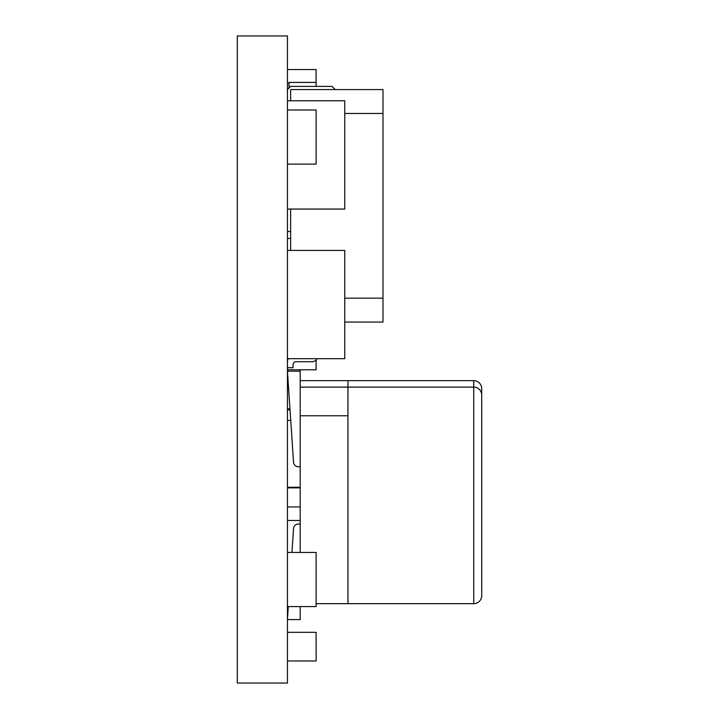 <?xml version="1.0" encoding="UTF-8"?>
<svg xmlns="http://www.w3.org/2000/svg" width="719" height="719" viewBox="0 0 719 719"><rect width="100%" height="100%" fill="white"/><g stroke="black" fill="none" stroke-linecap="round" stroke-linejoin="round"><path stroke-width="1.08" d="M347.951 415.78L300.183 415.78L300.183 387.119L473.74 387.119L473.74 380.648L347.951 380.648L347.951 603.663L473.74 603.663A7.963 7.963 0 0 0 481.703 595.7L481.703 395.082L481.703 595.7M473.74 603.663L473.74 387.119A7.963 7.963 0 0 1 481.703 395.082M481.703 388.611L481.703 589.229L481.703 388.611A7.963 7.963 0 0 0 473.74 380.648M287.447 35.95L287.447 683.05L237.297 683.05L237.297 35.95L287.447 35.95M287.447 109.989L316.108 109.989L316.108 164.13L287.447 164.13M287.447 552.444L316.108 552.444L316.108 606.584L287.447 606.584M287.447 69.545L316.108 69.545L316.09 82.415L289.038 82.415L289.038 87.988M316.108 360.003L316.108 369.782L287.447 369.782M290.629 238.402L287.447 238.402M290.027 409.884L287.447 409.884M300.183 506.949L287.447 506.949M287.447 632.325L316.108 632.325L316.108 660.977L287.447 660.977M344.769 338.011L344.769 322.049L382.984 322.049L382.984 113.458L344.769 113.458M289.955 408.832L287.447 408.832M287.447 209.058L344.769 209.058L344.769 100.786L287.447 100.786M287.447 358.7L344.769 358.7L344.769 250.428L287.447 250.428M347.951 380.648L300.183 380.648M287.861 606.584L287.447 612.795M300.183 387.119L300.183 369.782M287.762 369.782L287.861 371.193M347.951 603.663L316.108 603.663M300.183 415.78L300.183 552.444M287.447 619.589L300.183 619.589L300.183 606.584M300.183 524.052L298.313 524.052A4.772 4.772 0 0 0 293.55 528.51L291.941 552.444M288.301 606.584L287.447 619.266M287.447 371.516L293.55 462.272A4.772 4.772 0 0 0 298.313 466.73L300.183 466.73M300.183 371.193L287.447 371.193M300.183 487.266L287.447 487.266M290.728 420.39L287.447 420.39M300.183 520.475L287.447 520.475M317.052 358.7A5.635 5.635 0 0 1 312.064 361.711L295.904 361.711A2.822 2.822 0 0 0 293.082 364.524L293.082 367.715L287.447 367.715M288.319 358.7A5.635 5.635 0 0 0 287.447 361.711M290.629 100.786L290.629 89.578L382.984 89.578L382.984 113.458M290.629 250.428L290.629 209.058M287.447 89.578L290.629 86.397L332.034 86.397L335.216 89.578M316.108 82.415L316.108 86.397M287.447 82.892L289.038 82.892M290.629 231.455L287.447 231.455M300.183 487.868L287.447 487.868M344.752 298.169L382.984 298.169"/></g></svg>
